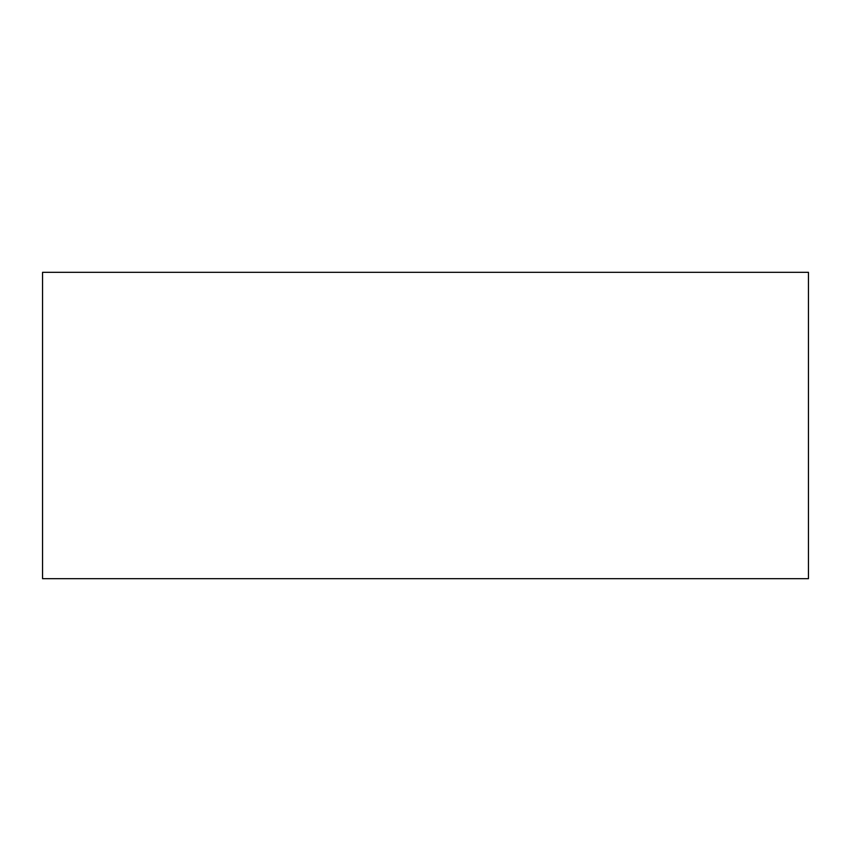 <?xml version="1.0" encoding="UTF-8"?>
<svg xmlns="http://www.w3.org/2000/svg" width="851" height="851" viewBox="0 0 851 851"><rect width="100%" height="100%" fill="white"/><g stroke="black" fill="none" stroke-linecap="round" stroke-linejoin="round"><path stroke-width="1.28" d="M42.55 578.68L808.45 578.68L808.45 272.32L42.55 272.32L42.55 578.68"/></g></svg>
